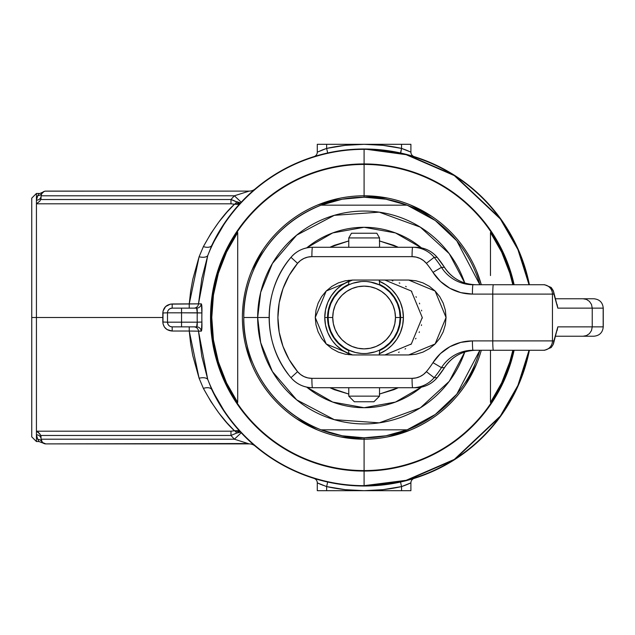 <?xml version="1.0" encoding="UTF-8"?>
<svg xmlns="http://www.w3.org/2000/svg" width="635" height="635" viewBox="0 0 635 635"><rect width="100%" height="100%" fill="white"/><g stroke="black" fill="none" stroke-linecap="round" stroke-linejoin="round"><path stroke-width="0.95" d="M364.093 486.013L406.233 480.655L454.533 459.684L500.65 416.227L518.255 385.548L529.384 350.266A168.513 168.513 0 0 1 364.093 486.013L364.093 486.013A168.513 168.513 0 0 1 211.844 389.723A168.513 168.513 0 0 0 364.093 486.013M226.195 220.647L211.844 245.277L207.732 255.611A168.164 168.164 0 0 1 364.093 149.336L364.093 148.987A168.513 168.513 0 0 0 211.844 245.277A168.513 168.513 0 0 1 529.384 284.734L518.255 249.452L500.65 218.773L454.533 175.316L406.233 154.345L364.093 148.987L406.13 154.678L454.319 175.593L500.34 218.94L517.906 249.539L529.034 284.734A168.164 168.164 0 0 0 364.093 149.336L364.093 163.933A153.567 153.567 0 0 1 514.12 284.734L511.048 272.923L505.968 258.731L499.523 245.11L491.776 232.18L482.798 220.075L472.678 208.907L461.518 198.787L449.413 189.809L436.483 182.062L422.862 175.625L408.67 170.545L394.049 166.886L379.143 164.671L364.093 163.933L364.093 149.336A168.164 168.164 0 0 0 207.732 255.611L201.835 278.567L198.493 303.84L201.462 304.014L201.898 312.952A162.258 162.258 0 0 0 201.898 322.048L201.462 330.986L198.493 331.16L201.835 356.433L207.732 379.389L211.844 389.723A9.358 4.985 -25.4 0 0 203.383 388.382L199.096 378.23L192.802 355.727L190.627 343.606L189.238 331.033L172.172 331.033L167.045 329.557L164.441 327.096L163.005 323.81L162.997 311.198L165.616 306.554L170.37 304.133L189.238 303.967L190.627 291.394L192.802 279.273L199.096 256.77L203.383 246.618L210.915 233.426L218.869 221.996L226.917 212.217L234.474 204.24L230.973 203.811L36.433 203.811L36.433 317.5L31.75 317.5L31.75 436.864L31.75 317.5L162.814 317.5L36.433 317.5L36.433 431.189L36.433 200.215L36.83 197.604L38.291 194.675M529.034 350.266L517.906 385.461L500.34 416.06L454.319 459.407L406.13 480.322L364.093 485.664A168.164 168.164 0 0 1 207.732 379.389A168.164 168.164 0 0 0 529.034 350.266M247.88 443.524L45.791 443.889L42.481 442.516A4.683 4.683 0 0 1 41.767 441.595L42.069 442.714L38.973 441.539L36.83 437.396L36.433 434.784L36.433 441.539L36.433 431.189L230.973 431.189L234.474 430.76L226.917 422.783L218.869 413.004L210.915 401.574L203.383 388.382L199.096 378.23L189.238 331.033L172.172 331.033L172.172 326.858L196.628 326.858A4.683 4.643 -90 0 1 201.255 331.152L198.493 331.16A4.683 4.643 90 0 0 193.881 326.858A4.683 4.643 -90 0 1 198.493 331.16L189.238 331.033L189.238 326.858L189.238 331.033L198.493 331.16L207.732 379.389A9.358 4.413 -17.8 0 0 199.096 378.23A9.358 4.413 162.2 0 1 207.732 379.389L211.844 389.723L226.187 414.345M413.925 156.527L403.209 153.591M403.185 481.409L413.909 478.48M408.114 480.155L407.67 480.274M410.218 483.171L410.901 482.862A4.683 4.683 0 0 1 414.187 478.393L414.187 478.393A4.683 4.683 0 0 0 410.901 482.862L410.901 490.688L410.901 482.862L406.638 484.719M255.167 188.928L243.459 199.842M41.021 198.572L39.949 201.009L36.457 203.803L39.949 201.009L41.021 198.572L41.108 195.794L40.751 199.525L230.973 199.525A177.871 177.871 0 0 1 234.378 195.794L249.15 191.111L45.791 191.111A4.683 4.683 0 0 0 45.156 191.159L249.15 191.111A9.358 9.358 0 0 0 255.206 188.897L254.651 189.365M321.58 154.44L315.039 156.289M315.674 156.099L313.992 156.607A4.683 4.683 0 0 0 317.286 152.138L317.286 144.312L317.286 152.138L326.644 148.407L345.257 145.336L364.093 144.312L326.644 144.312L326.644 148.407L326.644 144.312L317.286 144.312L364.093 144.312L382.929 145.336L401.542 148.407L401.542 144.312L364.093 144.312A173.188 173.188 0 0 1 401.542 148.407L405.051 149.662M324.985 153.591L322.413 154.226M364.093 471.067L364.093 485.664L364.093 471.067A153.567 153.567 0 0 1 210.526 317.5A153.567 153.567 0 0 1 364.093 163.933L349.036 164.671L334.129 166.886L319.516 170.545L305.324 175.625L291.703 182.062L278.773 189.809L266.668 198.787L255.5 208.907L245.38 220.075L236.403 232.18L228.656 245.11L222.21 258.731L217.138 272.923L213.471 287.544L211.264 302.45L210.526 317.5L211.264 332.549L213.471 347.456L217.138 362.077L222.21 376.269L228.656 389.89L236.403 402.82L245.38 414.925L255.5 426.093L266.668 436.213L278.773 445.191L291.703 452.938L305.324 459.375L319.516 464.455L334.129 468.114L349.036 470.329L364.093 471.067L379.143 470.329L394.049 468.114L408.67 464.455L422.862 459.375L436.483 452.938L449.413 445.191L461.518 436.213L472.678 426.093L482.798 414.925L491.776 402.82L499.523 389.89L505.968 376.269L511.048 362.077L514.12 350.266A153.567 153.567 0 0 1 364.093 471.067M170.823 326.66L172.172 326.858A4.683 4.683 0 0 1 167.497 322.183L181.539 322.183L167.497 322.183A4.683 4.683 0 0 0 172.172 326.858L172.172 331.033C166.489 330.494 163.362 327.485 162.814 322.008L162.814 312.991C163.37 307.507 166.489 304.506 172.172 303.967L172.172 308.142L196.628 308.142L172.172 308.142A4.683 4.683 0 0 0 167.497 312.817L167.497 322.183L167.497 312.817L181.539 312.817L167.497 312.817A4.683 4.683 0 0 1 172.172 308.142L169.966 308.689M405.059 485.338L401.542 486.593L401.542 490.688L401.542 486.593L382.929 489.664L364.093 490.688L410.901 490.688L364.093 490.688L345.257 489.664L326.644 486.593L326.644 490.688L364.093 490.688A173.188 173.188 0 0 1 326.644 486.593L318.04 483.211M401.518 148.399L395.153 147.114M326.66 486.6L333.026 487.886M314.262 478.472L313.992 478.393A4.683 4.683 0 0 1 317.286 482.862L326.644 486.593L327.66 482.028L326.644 486.593L326.644 490.688L317.286 490.688L317.286 482.862L317.286 490.688L364.093 490.688A173.188 173.188 0 0 0 401.542 486.593L402.471 486.275M322.318 485.029L323.104 485.331M320.119 484.124L319.127 483.703M320.881 484.449L321.532 484.711M407.853 484.219L410.139 483.211M40.751 199.525L230.973 199.525L230.973 203.811L231.577 203.811L36.433 203.811L36.433 193.461L36.433 200.215A4.683 4.429 180 0 0 41.108 195.794L234.378 195.794L41.108 195.794L41.465 194L41.108 195.794A4.683 4.429 0 0 1 36.433 200.215L37.735 195.628A4.683 4.572 -149.4 0 0 41.767 193.405L41.108 195.794L41.465 194L43.998 191.468L42.481 192.484A4.683 4.683 0 0 0 41.767 193.405A4.683 4.683 0 0 1 42.481 192.484L41.894 193.207M38.664 194L45.164 191.111M315.039 478.719L324.874 481.386M322.405 480.774L321.58 480.56M254.643 445.627L255.206 446.103L254.643 445.627M243.467 435.166L255.206 446.103A9.358 9.358 0 0 0 249.15 443.889L234.378 439.206A177.871 177.871 0 0 1 230.973 435.475L40.751 435.475L41.108 437.412M31.75 198.136L31.75 317.5L31.75 198.136L36.433 193.461L38.973 193.461M43.243 443.135L45.569 443.889M45.45 443.889L42.069 442.714M41.18 439.976L41.108 439.214A4.683 4.429 0 0 0 36.433 434.784A4.683 4.429 180 0 1 41.108 439.206L41.767 441.595A4.683 4.683 0 0 0 42.481 442.516L43.998 443.532A4.683 4.683 0 0 1 42.489 442.524A4.683 4.683 0 0 0 42.886 442.881A4.683 4.683 0 0 1 42.489 442.524A4.683 4.683 0 0 0 45.791 443.889L45.791 443.889A4.683 4.683 0 0 1 44.879 443.801L43.998 443.532A4.683 4.683 0 0 1 43.529 443.301A4.683 4.683 0 0 0 43.998 443.532L42.481 442.516A4.683 4.683 0 0 1 42.474 442.508L41.108 439.206L234.378 439.206L41.108 439.206L41.68 441.436M43.998 191.468L44.879 191.198A4.683 4.683 0 0 1 45.791 191.111A4.683 4.683 0 0 0 44.879 191.198L43.998 191.468A4.683 4.683 0 0 0 42.489 192.476A4.683 4.683 0 0 1 43.998 191.468A4.683 4.683 0 0 0 43.529 191.691L43.156 191.921M42.886 192.119A4.683 4.683 0 0 0 42.489 192.476M42.053 192.572L41.164 195.12M41.68 193.564L41.465 194M247.007 191.73L248.126 191.405M255.206 188.897A9.358 9.358 0 0 1 249.15 191.111L248.372 191.333M45.696 443.889L45.156 443.841A4.683 4.683 0 0 0 45.791 443.889L45.768 443.889M44.879 443.801L44.093 443.563M44.093 443.571L42.474 442.508L41.108 439.206M45.791 443.889L249.15 443.889L234.378 439.206A177.871 177.871 0 0 1 230.973 435.475L40.751 435.475L38.568 432.483L36.457 431.197L39.949 433.991L41.021 436.428M231.577 431.189L230.973 431.189L230.973 435.475L230.973 431.189L234.474 430.76C224.06 421.235 213.693 407.114 203.383 388.382A9.358 4.985 154.6 0 1 211.844 389.723M42.402 442.436L41.767 441.595A4.683 4.572 -30.6 0 0 37.735 439.372C39.402 442.262 39.402 442.262 37.735 439.372A4.683 4.572 149.4 0 1 41.767 441.595L41.41 440.857L41.767 441.595A4.683 4.572 -30.6 0 0 37.735 439.372L36.433 434.784L36.433 431.189L230.973 431.189M181.539 322.183L181.539 312.817L181.539 322.183L197.255 322.183A166.902 166.902 0 0 1 197.255 312.817L181.539 312.817L181.539 308.142L181.539 312.817L201.898 312.952A162.258 162.258 0 0 0 201.898 322.048C202.065 327.589 201.851 330.629 201.255 331.152A4.683 4.643 90 0 0 196.628 326.858L197.231 325.509L197.255 322.183L181.539 322.183L181.539 326.858L181.539 322.183M37.735 195.628C39.402 192.738 39.402 192.738 37.735 195.628C39.402 192.738 39.402 192.738 37.735 195.628A4.683 4.572 30.6 0 0 41.767 193.405A4.683 4.572 30.6 0 1 37.735 195.628M172.172 326.858L196.628 326.858L197.255 322.183L201.898 322.048L197.255 322.183A166.902 166.902 0 0 1 197.255 312.817L197.231 309.491L196.628 308.142A4.683 4.643 90 0 0 201.255 303.847C201.851 304.379 202.065 307.411 201.898 312.952L197.255 312.817L196.628 308.142A4.683 4.643 -90 0 0 201.255 303.847L189.238 303.967L189.238 308.142L189.238 303.967L199.096 256.77L203.383 246.618C213.693 227.886 224.06 213.765 234.474 204.24L230.973 203.811L230.973 199.525L236.617 201.914A4.683 2.746 -71.1 0 1 234.474 204.24A4.683 2.746 108.9 0 0 236.617 201.914L234.696 200.938M167.497 322.183L162.814 322.008L167.497 322.183L168.045 324.39M168.283 324.779L169.204 325.795M169.569 326.072L170.378 326.501M162.814 312.991L167.497 312.817L162.814 312.991M169.577 308.927L168.553 309.848M168.283 310.221L167.854 311.023M172.172 308.142L172.172 303.967L198.493 303.84A4.683 4.643 -90 0 1 193.881 308.142A4.683 4.643 90 0 0 198.493 303.84L207.732 255.611A9.358 4.413 17.8 0 1 199.096 256.77A9.358 4.413 -162.2 0 0 207.732 255.611L211.844 245.277A9.358 4.985 25.4 0 1 203.383 246.618A9.358 4.985 -154.6 0 0 211.844 245.277M401.884 153.281L400.526 152.971L401.542 148.407L401.542 144.312L410.901 144.312L410.901 152.138L410.901 144.312L364.093 144.312A173.188 173.188 0 0 0 326.644 148.407L327.66 152.971L326.644 148.407L322.318 149.971M406.646 150.289L407.853 150.781M321.54 150.281L323.104 149.669M410.147 151.789L410.901 152.138A4.683 4.683 0 0 0 414.187 156.607L410.488 155.504M413.02 478.75L411.948 479.076M400.931 481.933L400.526 482.028L401.542 486.593L400.526 482.028M403.336 485.973L404.058 485.711M405.392 485.211L407.091 484.537M408.257 484.045L409.162 483.656M325.834 481.608L325.072 481.433M314.579 478.576L315.674 478.901M318.087 483.235L318.794 483.553M320.231 484.172L321.508 484.703M400.558 482.021L402.114 481.663M405.09 480.949L406.932 480.473M409.369 479.814L414.187 478.393M410.901 482.862L401.542 486.593M316.349 479.108L318.079 479.608M320.199 480.195L324.064 481.187M317.286 482.862A4.683 4.683 0 0 0 313.992 478.393M400.717 153.019L401.542 148.407L410.226 151.828M409.702 155.281L409.162 155.13M407.345 154.63L405.043 154.043M414.187 156.607A4.683 4.683 0 0 1 410.901 152.138M409.162 151.344L408.218 150.939M407.091 150.463L405.392 149.789M411.932 155.924L413.036 156.258M327.366 153.043L320.199 154.805M318.072 155.392L316.27 155.916M317.286 152.138A4.683 4.683 0 0 1 313.992 156.607L314.579 156.424M320.548 150.693L320.127 150.868M324.874 153.614L327.319 153.051M240.578 432.133L237.974 430.681L234.474 430.76A4.683 2.746 -108.9 0 1 236.617 433.086L230.973 435.475L236.617 433.086A4.683 2.746 71.1 0 0 234.474 430.76L240.578 432.133L236.617 433.086L239.165 431.967L240.578 432.133M241.205 432.8L234.378 439.206L241.205 432.8M248.079 443.579L249.15 443.889A9.358 9.358 0 0 1 255.206 446.103L255.167 446.072M240.403 202.954L236.855 201.716M234.053 200.652L230.973 199.525A177.871 177.871 0 0 1 234.378 195.794L241.205 202.2L234.378 195.794L249.15 191.111M238.681 202.898L236.617 201.914L240.578 202.867L234.474 204.24L237.966 204.319L240.578 202.867M364.093 195.794L364.093 197.199L364.093 195.794A121.706 121.706 0 0 1 481.298 284.734A121.706 121.706 0 0 0 364.093 195.794L364.093 164.433A153.067 153.067 0 0 1 513.612 284.734A153.067 153.067 0 0 0 364.093 164.433L364.093 195.794A121.706 121.706 0 0 0 242.387 317.5A121.706 121.706 0 0 0 481.298 350.266A121.706 121.706 0 0 1 364.093 439.206L364.093 470.567A153.067 153.067 0 0 0 513.612 350.266A153.067 153.067 0 0 1 364.093 470.567L364.093 439.206A121.706 121.706 0 0 1 242.387 317.5A121.706 121.706 0 0 1 364.093 195.794L387.834 198.136M364.093 437.801L364.093 439.206L364.093 437.801L342.217 435.793L321.064 429.839L407.114 429.839L435.3 414.457L456.787 394.176L479.846 350.266A120.301 120.301 0 0 1 243.792 317.5A120.301 120.301 0 0 1 479.846 284.734L456.787 240.824L435.3 220.543L407.114 205.161L321.064 205.161C259.231 230.06 242.657 287.385 243.792 317.5L257.667 317.5L260.691 292.322L272.407 263.469L296.672 235.156L334.296 215.336L379.214 212.161L420.314 227.139L449.231 253.651L464.756 282.988A106.418 106.418 0 0 0 257.667 317.5L269.137 317.5L257.667 317.5A106.418 106.418 0 0 0 464.756 352.012L449.231 381.349L420.314 407.861L379.214 422.839L334.296 419.664L296.672 399.844L272.407 371.531L260.691 342.678L257.667 317.5L243.792 317.5C242.657 347.615 259.231 404.94 321.064 429.839L407.114 429.839L385.969 435.793L364.093 437.801M490.474 232.497A152.313 152.313 0 0 1 512.834 284.734L509.778 273.066L501.634 252.063L490.474 232.497L490.474 265.366L490.474 232.497M512.834 350.266A152.313 152.313 0 0 1 490.474 402.503L490.474 350.266L490.474 402.503L501.634 382.937L509.778 361.934L512.842 350.266M490.474 275.566L490.474 265.366L490.474 275.566M364.093 164.433A153.067 153.067 0 0 0 211.026 317.5A153.067 153.067 0 0 0 364.093 470.567A153.067 153.067 0 0 1 211.026 317.5A153.067 153.067 0 0 1 364.093 164.433M237.704 402.503A152.313 152.313 0 0 1 237.704 232.497L237.704 402.503L226.552 382.937L218.408 361.934L213.447 339.963L211.78 317.5L213.447 295.037L218.408 273.066L226.552 252.063L237.704 232.497L237.704 402.503M387.834 436.864L410.662 429.935M465.28 385.112L476.528 364.077M481.298 284.734L476.528 270.923M431.705 216.305L410.662 205.065M340.352 198.136L317.516 205.065M262.898 249.888L251.65 270.923M245.674 345.583L251.65 364.077M296.474 418.695L317.516 429.935M340.352 436.864L364.093 439.206M327.581 317.5A36.512 36.512 0 0 0 348.774 350.647A36.512 36.512 0 0 1 348.774 284.353A36.512 36.512 0 0 0 327.581 317.5L324.771 317.5L327.581 317.5M379.135 281.17L385.937 284.805L391.898 289.695L396.788 295.656L400.415 302.45L402.653 309.832L403.408 317.5L400.606 317.5A36.512 36.512 0 0 0 379.539 284.416A36.512 36.512 0 0 1 379.539 350.583A36.512 36.512 0 0 0 400.606 317.5L403.408 317.5A39.322 39.322 0 0 1 379.539 353.655M348.774 353.711A39.322 39.322 0 0 1 324.771 317.5L325.525 309.832L327.763 302.45L331.399 295.656L336.288 289.695L340.836 285.798M364.085 197.199A120.301 120.301 0 0 1 364.101 197.199L385.969 199.207L407.114 205.161L321.064 205.161L342.217 199.207L364.093 197.199M306.721 247.888A90.21 90.21 0 0 1 421.465 247.888L395.462 232.926L364.093 227.29L332.716 232.926L306.721 247.888M348.853 240.911L334.208 245.348L329.906 247.285L348.774 240.927M379.539 240.951L398.28 247.285L393.978 245.348L379.325 240.911M349.044 353.83L342.249 350.195L336.288 345.305L332.391 340.757M379.539 281.345A39.322 39.322 0 0 1 403.408 317.5L402.653 325.168L400.415 332.549L396.788 339.344L391.898 345.305L387.35 349.202M396.788 295.656L395.795 294.243M348.774 394.073L329.906 387.715L334.208 389.652L348.853 394.089M379.325 394.089L393.978 389.652L398.28 387.715L379.539 394.049M385.937 350.195L379.135 353.83M331.399 339.344L327.763 332.549L325.525 325.168L324.771 317.5A39.322 39.322 0 0 1 348.774 281.289M342.249 284.805L349.044 281.17M306.721 387.112L332.716 402.074L364.093 407.71L395.462 402.074L421.465 387.112A90.21 90.21 0 0 1 306.721 387.112M408.686 354.949L352.631 354.949L326.207 343.979L315.262 317.5L326.207 291.02L352.631 280.051L408.686 280.051L415.981 280.773L422.989 282.9L429.45 286.361L435.11 291.02L439.761 296.696L443.214 303.173L445.341 310.197L446.056 317.5L445.341 324.802L443.214 331.827L439.761 338.304L435.11 343.979L429.45 348.639L422.989 352.1L415.981 354.227L408.686 354.949L352.631 354.949L345.345 354.227L338.336 352.1L331.875 348.639L326.207 343.979L321.564 338.304L318.111 331.827L315.984 324.802L315.262 317.5L315.984 310.197L318.111 303.173L321.564 296.696L326.207 291.02L331.875 286.361L338.336 282.9L345.345 280.773L352.631 280.051L408.686 280.051L435.11 291.02L446.056 317.5L435.11 343.979L408.686 354.949M557.133 304.554L557.816 308.142L592.233 308.142L592.233 326.858L603.171 326.858L603.171 308.142L603.25 326.858L603.25 308.142L592.233 308.142L592.233 326.858L557.816 326.858L553.887 340.908L552.45 340.908L552.45 294.092L553.887 294.092L557.816 308.142L592.233 308.142L591.487 304.427L589.423 301.379L586.486 299.434L583.136 298.775L593.733 298.775M593.733 336.225L583.136 336.225L586.486 335.566L589.423 333.621L591.487 330.573L592.233 326.858L557.816 326.858L557.133 330.446M553.545 291.505L557.816 308.142L553.204 290.512L551.204 287.472L553.545 291.505L553.887 294.092L552.45 294.092A9.358 9.342 90 0 0 543.108 284.734L493.371 284.734A9.358 0.603 90 0 0 492.768 294.092A9.358 0.603 -90 0 1 493.371 284.734L473.019 284.734A9.358 0.603 90 0 0 472.416 294.092A9.358 0.603 -90 0 1 473.019 284.734A37.449 37.37 90 0 1 441.468 267.351L432.975 272.359L441.468 267.351L444.484 267.351A37.449 37.37 -90 0 0 476.044 284.734C462.582 284.337 452.064 278.543 444.508 267.359L437.182 257.326C431.498 250.809 424.339 247.459 415.695 247.285L412.671 247.285A28.083 28.027 90 0 1 434.142 257.318A28.083 28.027 -90 0 0 412.671 247.285A9.358 0.603 90 0 0 412.067 256.651A18.725 18.685 90 0 1 426.379 263.334L434.142 257.318L426.379 263.334A84.257 84.082 90 0 1 432.975 272.359A46.807 46.712 -90 0 0 472.416 294.092L552.45 294.092L492.768 294.092L492.768 340.908L552.45 340.908L552.45 294.092A9.358 9.342 -90 0 0 543.108 284.734L544.616 284.734L551.204 287.472L544.616 284.734L473.019 284.734A37.449 37.37 90 0 1 441.468 267.351A93.615 93.424 -90 0 0 434.142 257.318L437.166 257.318L434.142 257.318A93.615 93.424 90 0 1 441.468 267.351L444.484 267.351A93.615 93.424 -90 0 0 437.166 257.318A28.083 28.027 -90 0 0 415.695 247.285L312.491 247.285A9.358 0.603 90 0 0 311.888 256.651L307.84 257.096L303.99 258.405L300.514 260.517L297.577 263.334L289.163 275.368L282.972 288.679L279.178 302.871L277.9 317.5L279.178 332.129L282.972 346.321L289.163 359.632L297.577 371.666L300.514 374.483L303.99 376.595L307.84 377.904L311.888 378.349L412.067 378.349L416.115 377.904L419.965 376.595L423.442 374.483L426.379 371.666A84.257 84.082 -90 0 0 432.975 362.641L440.436 353.592L449.913 346.694L460.796 342.376L472.416 340.908L492.768 340.908L492.768 294.092L472.416 294.092L460.796 292.624L449.913 288.306L440.436 281.408L432.975 272.359A84.257 84.082 -90 0 0 426.379 263.334L423.442 260.517L419.965 258.405L416.115 257.096L412.067 256.651L311.888 256.651L412.067 256.651A9.358 0.603 -90 0 1 412.671 247.285L312.491 247.285A28.083 28.027 -90 0 0 291.02 257.318A28.083 28.027 90 0 1 312.491 247.285A9.358 0.603 -90 0 0 311.888 256.651A18.725 18.685 90 0 0 297.577 263.334L290.997 257.326A93.615 93.424 90 0 1 291.02 257.318M312.491 387.715C303.847 387.541 296.688 384.191 290.997 377.674C262.033 344.432 262.025 290.576 290.997 257.326L297.577 263.334A84.257 84.082 90 0 0 297.577 371.666L290.997 377.674L297.577 371.666A18.725 18.685 90 0 0 311.888 378.349A9.358 0.603 -90 0 0 312.491 387.715A28.083 28.027 90 0 1 291.02 377.682A28.083 28.027 -90 0 0 312.491 387.715L415.695 387.715A28.083 28.027 -90 0 0 437.166 377.682A93.615 93.424 -90 0 0 444.484 367.649L441.468 367.649A93.615 93.424 90 0 1 434.142 377.682L437.166 377.682A28.083 28.027 90 0 1 415.695 387.715L412.671 387.715A9.358 0.603 -90 0 1 412.067 378.349L311.888 378.349A9.358 0.603 90 0 0 312.491 387.715L412.671 387.715A28.083 28.027 -90 0 0 434.142 377.682A93.615 93.424 -90 0 0 441.468 367.649A37.449 37.37 90 0 1 473.019 350.266L544.616 350.266L551.204 347.528L544.616 350.266L543.108 350.266A9.358 9.342 -90 0 0 552.45 340.908A9.358 9.342 90 0 1 543.108 350.266L493.371 350.266A9.358 0.603 -90 0 1 492.768 340.908A9.358 0.603 90 0 0 493.371 350.266L473.019 350.266A9.358 0.603 -90 0 1 472.416 340.908A9.358 0.603 90 0 0 473.019 350.266A37.449 37.37 90 0 0 441.468 367.649L432.975 362.641L441.468 367.649L444.484 367.649A93.615 93.424 90 0 1 437.166 377.682L434.142 377.682A28.083 28.027 90 0 1 412.671 387.715A9.358 0.603 90 0 1 412.067 378.349A18.725 18.685 90 0 0 426.379 371.666L434.142 377.682L426.379 371.666A84.257 84.082 90 0 0 432.975 362.641A46.807 46.712 -90 0 1 472.416 340.908L553.887 340.908L553.204 344.487L551.204 347.528L553.204 344.487L557.816 326.858L553.545 343.495M386.755 354.901L384.889 354.949L411.313 343.979L422.259 317.5L411.313 291.02L384.889 280.051L386.31 280.083M392.184 280.773L392.874 280.916M399.177 282.9L399.844 283.178M405.638 286.353L406.233 286.758M411.313 291.02L411.813 291.528M415.949 296.68L416.346 297.291M419.417 303.173L419.679 303.832M421.537 310.182L421.672 310.888M422.259 317.5L422.251 318.214M421.537 324.802L421.394 325.501M419.417 331.827L419.14 332.486M415.965 338.288L415.56 338.892M411.313 343.979L410.805 344.48M405.662 348.631L405.043 349.036M399.201 352.092L398.526 352.361M476.044 350.266A37.449 37.37 -90 0 0 444.484 367.649A37.449 37.37 -90 0 1 476.044 350.266C462.574 350.663 452.064 356.457 444.508 367.641L437.182 377.674C431.498 384.191 424.339 387.541 415.695 387.715M603.171 326.858L592.233 326.858L591.487 330.573L589.423 333.621L586.486 335.566L583.136 336.225L555.577 336.225L593.876 336.225C599.567 335.661 602.686 332.542 603.25 326.858M603.25 308.142C602.686 302.458 599.567 299.339 593.892 298.775L555.577 298.775L583.136 298.775L586.486 299.434L589.423 301.379L591.487 304.427L592.233 308.142L603.171 308.142M415.695 247.285A28.083 28.027 90 0 1 437.166 257.318A93.615 93.424 90 0 1 444.484 267.351A37.449 37.37 -90 0 0 476.044 284.734M312.491 247.285C303.847 247.459 296.688 250.809 290.997 257.326A93.615 93.424 -90 0 0 288.084 373.991M342.273 288.806L343.852 287.679M344.186 287.457L339.026 291.6M389.16 291.608L384.016 287.464M394.057 297.474L389.58 292.013L384.119 287.528L389.58 292.013L394.057 297.474L397.391 303.705L399.439 310.467L400.137 317.5L395.454 317.5A31.361 31.361 0 0 1 364.093 348.861A31.361 31.361 0 0 1 332.732 317.5L328.049 317.5A36.044 36.044 0 0 0 364.093 353.544A36.044 36.044 0 0 0 400.137 317.5A36.044 36.044 0 0 1 364.093 353.544A36.044 36.044 0 0 1 328.049 317.5A36.044 36.044 0 0 1 364.093 281.456A36.044 36.044 0 0 1 400.137 317.5L399.439 324.533L397.391 331.295L394.057 337.526L389.58 342.987L384.119 347.472L379.539 350.068L379.539 354.949L379.539 350.068L378.349 350.607L379.23 350.21M353.171 351.846L348.647 350.068L355.481 352.496L361.037 353.409L358.14 353.044M376.92 351.179L375.015 351.846L376.92 351.179M367.133 353.417L375.015 351.846M349.837 284.401L351.266 283.821L349.837 284.401M353.155 283.154L361.029 281.591M384.104 287.528L379.539 284.932L379.539 280.051L379.539 284.932L372.697 282.504L367.141 281.583M334.121 337.526L338.606 342.987L344.067 347.472L338.606 342.987L334.121 337.526L330.795 331.295L328.74 324.533L328.049 317.5L332.732 317.5A31.361 31.361 0 0 1 364.093 286.139A31.361 31.361 0 0 1 395.454 317.5L394.851 311.38L393.065 305.498L390.168 300.077L386.27 295.323L381.516 291.425L376.095 288.528L370.213 286.742L364.093 286.139L357.973 286.742L352.092 288.528L346.67 291.425L341.916 295.323L338.018 300.077L335.113 305.498L333.335 311.38L332.732 317.5L333.335 323.62L335.113 329.501L338.018 334.923L341.916 339.677L346.67 343.575L352.092 346.472L357.973 348.258L364.093 348.861L370.213 348.258L376.095 346.472L381.516 343.575L386.27 339.677L390.168 334.923L393.065 329.501L394.851 323.62L395.454 317.5L400.137 317.5A36.044 36.044 0 0 0 364.093 281.456A36.044 36.044 0 0 0 328.049 317.5L328.74 310.467L330.795 303.705L334.121 297.474L338.606 292.013L344.067 287.528L348.774 284.869L348.774 280.257L348.774 284.869M348.774 350.131L348.774 354.743L348.774 350.131L344.075 347.472M384.119 347.472L389.58 342.987M344.067 287.528L338.606 292.013M380.476 284.869L380.476 285.393L380.476 284.869M383.397 287.06L384.167 287.568M389.834 292.267L390.279 292.735M393.486 296.64L394.359 297.934M397.28 303.451L397.708 304.49M399.248 309.547L399.582 311.229M328.597 311.229L328.938 309.547M330.478 304.49L330.898 303.451M333.82 297.934L334.693 296.64M337.899 292.735L338.352 292.267M344.027 287.56L344.789 287.06M347.71 285.393L347.71 284.869L347.71 285.393M379.23 284.79L370.038 281.948M384.326 287.671L385.913 288.814M376.833 233.243L379.539 237.927L379.539 247.285L379.539 237.927L348.774 237.927L348.774 247.285L348.774 237.927L379.539 237.927L376.833 233.243L351.457 233.243L348.774 237.927L351.457 233.243L376.833 233.243M379.539 387.715L379.539 396.137L379.539 387.715M354.346 401.757L373.92 401.757L354.346 401.757L348.774 396.137L379.539 396.137L348.774 396.137L354.346 401.757M348.774 387.715L348.774 396.137L348.774 387.715M38.973 441.539L36.433 441.539L31.75 436.864M44.101 191.429L42.474 192.492M41.41 194.143L42.402 192.564M42.886 442.881L43.529 443.309M379.539 396.137L373.92 401.757"/></g></svg>
